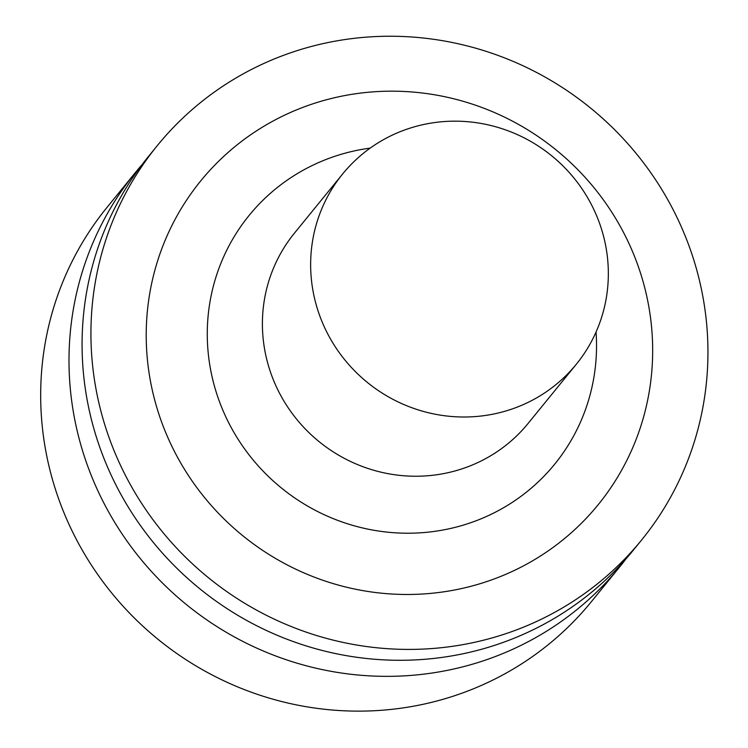 <?xml version="1.0" encoding="UTF-8"?>
<svg xmlns="http://www.w3.org/2000/svg" width="748" height="748" viewBox="0 0 748 748"><rect width="100%" height="100%" fill="white"/><g stroke="black" fill="none" stroke-linecap="round" stroke-linejoin="round"><path stroke-width="1.12" d="M495.531 413.625A150.675 146.066 -140.8 0 1 334.459 345.539A150.675 146.066 -140.8 0 1 342.659 173.947A150.675 146.066 -140.8 0 1 551.725 155.827A150.675 146.066 -140.8 0 1 576.325 364.229A150.675 146.066 -140.8 0 1 495.531 413.625M460.749 588.732A256.33 248.495 -140.8 0 1 156.005 266.195A256.33 248.495 -140.8 0 1 581.57 173.564A256.33 248.495 -140.8 0 1 460.749 588.732M474.139 642.41A312.281 302.744 -140.8 0 1 140.287 501.282A312.281 302.744 -140.8 0 1 157.286 145.636A312.281 302.744 -140.8 0 1 590.602 108.077A312.281 302.744 -140.8 0 1 641.597 540.019A312.281 302.744 -140.8 0 1 474.139 642.41M641.597 540.019L632.733 550.893A312.281 302.744 -140.8 0 1 465.275 653.285A312.281 302.744 -140.8 0 1 131.433 512.156A312.281 302.744 -140.8 0 1 148.431 156.519L157.286 145.636M626.057 558.812A312.281 302.744 -140.8 0 1 619.653 566.965A312.281 302.744 -140.8 0 1 452.194 669.348A312.281 302.744 -140.8 0 1 118.352 528.219A312.281 302.744 -140.8 0 1 135.351 172.582A312.281 302.744 -140.8 0 1 142.036 164.663M619.653 566.965L591.331 601.738A312.281 302.744 -140.8 0 1 423.873 704.13A312.281 302.744 -140.8 0 1 90.031 563.001A312.281 302.744 -140.8 0 1 107.029 207.364L135.351 172.582M576.325 364.229L528.088 423.462A150.675 146.066 -140.8 0 1 447.295 472.858A150.675 146.066 -140.8 0 1 286.222 404.771A150.675 146.066 -140.8 0 1 294.422 233.18L342.659 173.947M596.053 332.047A197.014 190.992 -140.8 0 1 449.024 528.799A197.014 190.992 -140.8 0 1 211.31 373.243A197.014 190.992 -140.8 0 1 370.176 148.113"/></g></svg>
